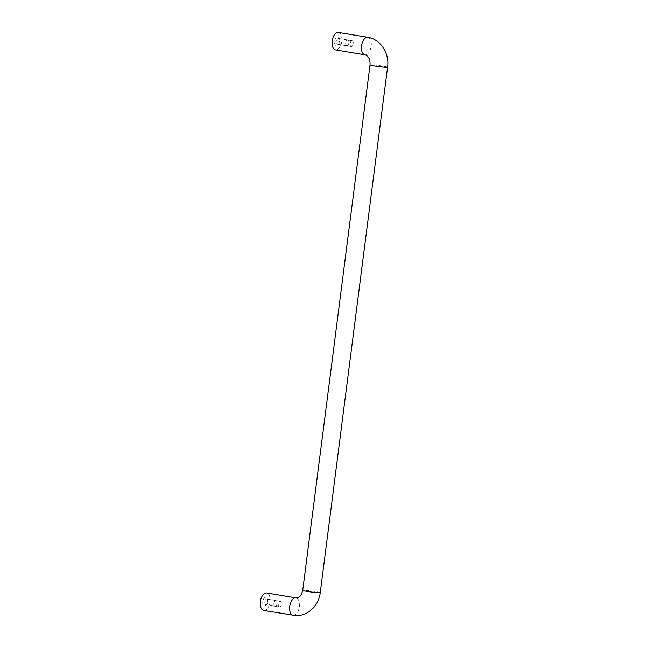 <?xml version="1.0" encoding="UTF-8"?>
<svg xmlns="http://www.w3.org/2000/svg" width="648" height="648" viewBox="0 0 648 648"><rect width="100%" height="100%" fill="white"/><g stroke="black" fill="none" stroke-linecap="round" stroke-linejoin="round"><path stroke-width="0.49" stroke-dasharray="3.24 2.43" d="M338.442 32.432A8.845 4.779 -80.5 0 1 341.747 41.642A8.845 4.779 -80.5 0 1 335.867 49.92M337.551 36.782A4.423 2.39 -80.5 0 1 339.058 38.062A4.423 2.39 -80.5 0 1 337.94 44.761A4.423 2.39 -80.5 0 1 336.425 45.538A4.423 2.39 -80.5 0 1 334.587 41.067A4.423 2.39 -80.5 0 1 337.551 36.782M346.899 45.765A2.916 1.58 99.5 0 0 348.843 43.027A2.916 1.58 99.5 0 0 347.749 39.99A2.916 1.58 99.5 0 0 347.636 39.982A2.916 1.58 99.5 0 0 345.7 42.711A2.916 1.58 99.5 0 0 346.785 45.749A2.916 1.58 99.5 0 0 346.899 45.765M338.604 38.475A2.916 1.58 -80.5 0 1 338.718 38.491A2.916 1.58 -80.5 0 1 339.601 39.325A2.916 1.58 -80.5 0 1 338.864 43.74A2.916 1.58 -80.5 0 1 337.867 44.258A2.916 1.58 -80.5 0 1 337.754 44.242A2.916 1.58 -80.5 0 1 336.668 41.205A2.916 1.58 -80.5 0 1 338.604 38.475M347.636 40.006A2.892 1.563 99.5 0 0 345.716 42.711A2.892 1.563 99.5 0 0 346.793 45.725A2.892 1.563 99.5 0 0 346.899 45.733A2.892 1.563 99.5 0 0 348.827 43.027A2.892 1.563 99.5 0 0 347.741 40.022A2.892 1.563 99.5 0 0 347.636 40.006M352.042 40.743A2.892 1.563 99.5 0 0 350.123 43.448A2.892 1.563 99.5 0 0 351.2 46.462A2.892 1.563 99.5 0 0 351.305 46.47A2.892 1.563 99.5 0 0 353.233 43.764A2.892 1.563 99.5 0 0 352.148 40.751A2.892 1.563 99.5 0 0 352.042 40.743M263.728 610.432A8.845 4.779 99.5 0 0 264.06 610.465A8.845 4.779 99.5 0 0 269.941 602.186A8.845 4.779 99.5 0 0 266.636 592.977M264.619 606.083A4.423 2.39 99.5 0 0 266.134 605.305A4.423 2.39 99.5 0 0 267.251 598.606A4.423 2.39 99.5 0 0 265.745 597.326A4.423 2.39 99.5 0 0 262.78 601.619A4.423 2.39 99.5 0 0 264.619 606.083M275.829 600.526A2.916 1.58 -80.5 0 1 275.943 600.534A2.916 1.58 -80.5 0 1 277.028 603.58A2.916 1.58 -80.5 0 1 275.092 606.309A2.916 1.58 -80.5 0 1 274.979 606.293A2.892 1.563 -80.5 0 1 273.901 603.264A2.892 1.563 -80.5 0 1 275.829 600.55A2.892 1.563 -80.5 0 1 275.935 600.566A2.892 1.563 -80.5 0 1 277.02 603.572A2.892 1.563 -80.5 0 1 275.092 606.285A2.892 1.563 -80.5 0 1 274.987 606.269A2.916 1.58 -80.5 0 1 273.893 603.256A2.916 1.58 -80.5 0 1 275.829 600.526M266.061 604.803A2.916 1.58 99.5 0 0 267.057 604.284A2.916 1.58 99.5 0 0 267.794 599.87A2.916 1.58 99.5 0 0 266.911 599.035A2.916 1.58 99.5 0 0 266.798 599.019A2.916 1.58 99.5 0 0 264.862 601.757A2.916 1.58 99.5 0 0 265.947 604.795A2.916 1.58 99.5 0 0 266.061 604.803M279.499 607.014A2.892 1.563 -80.5 0 1 279.393 607.006A2.892 1.563 -80.5 0 1 278.308 603.993A2.892 1.563 -80.5 0 1 280.236 601.287A2.892 1.563 -80.5 0 1 280.341 601.295A2.892 1.563 -80.5 0 1 281.426 604.309A2.892 1.563 -80.5 0 1 279.499 607.014M367.813 37.325A8.845 4.779 -80.5 0 1 371.166 46.227A8.845 4.779 -80.5 0 1 365.237 54.813A8.845 4.779 -80.5 0 1 364.905 54.78M320.258 592.653A8.845 0.518 7.3 0 0 314.021 591.349A8.845 0.518 7.3 0 0 304.139 590.304A8.845 0.518 7.3 0 0 302.713 590.409M387.577 67.141A8.845 0.518 7.3 0 0 383.608 66.193A8.845 0.518 7.3 0 0 371.458 64.792A8.845 0.518 7.3 0 0 370.032 64.897M293.099 615.325A8.845 4.779 99.5 0 0 293.431 615.357A8.845 4.779 99.5 0 0 299.36 606.771A8.845 4.779 99.5 0 0 296.144 597.902M347.749 39.99L338.718 38.491M351.2 46.462L346.793 45.725M339.601 39.325L339.058 38.062M338.864 43.74L337.94 44.761M346.785 45.749L337.754 44.242M352.148 40.751L347.741 40.022M275.943 600.534L266.911 599.035M279.393 607.006L265.947 604.795M267.794 599.87L267.251 598.606M267.057 604.284L266.134 605.305M280.341 601.295L275.935 600.566"/><path stroke-width="0.97" d="M335.867 49.92A8.845 4.779 -80.5 0 1 335.534 49.88A8.845 4.779 -80.5 0 1 332.23 40.678A8.845 4.779 -80.5 0 1 338.11 32.4A8.845 4.779 -80.5 0 1 338.442 32.432L367.813 37.325C380.716 39.228 389.634 53.59 387.577 67.141A8.845 0.518 7.3 0 1 386.151 67.238A8.845 0.518 7.3 0 1 376.269 66.193A8.845 0.518 7.3 0 1 370.032 64.897L302.713 590.409A8.845 0.518 7.3 0 0 306.682 591.357A8.845 0.518 7.3 0 0 318.832 592.75A8.845 0.518 7.3 0 0 320.258 592.653L387.577 67.141M296.144 597.902A8.845 4.779 99.5 0 0 296.006 597.877L266.636 592.977A8.845 4.779 99.5 0 0 266.304 592.944A8.845 4.779 99.5 0 0 260.423 601.223A8.845 4.779 99.5 0 0 263.728 610.432L295.828 615.6C300.802 615.73 305.354 614.328 309.485 611.396L313.697 607.565C317.309 603.337 319.505 598.363 320.258 592.653M335.534 49.88L364.905 54.78A8.845 4.779 -80.5 0 1 361.6 45.571A8.845 4.779 -80.5 0 1 367.481 37.292A8.845 4.779 -80.5 0 1 367.813 37.325M302.713 590.409C301.312 595.625 299.23 598.136 296.476 597.918L296.006 597.877A8.845 4.779 99.5 0 0 295.674 597.837A8.845 4.779 99.5 0 0 289.794 606.115A8.845 4.779 99.5 0 0 293.099 615.325M364.905 54.78C368.582 55.947 370.291 59.324 370.032 64.897"/></g></svg>
